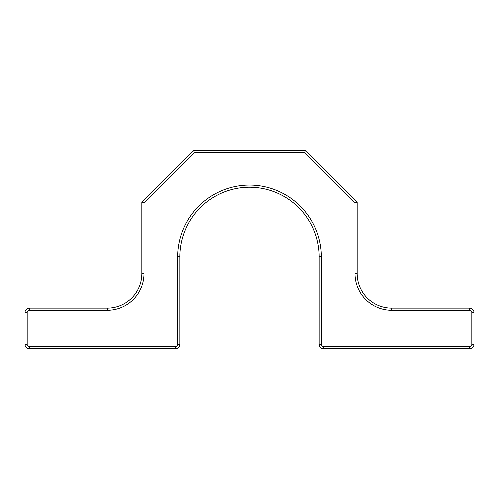 <?xml version="1.0" encoding="UTF-8"?>
<svg xmlns="http://www.w3.org/2000/svg" width="499" height="499" viewBox="0 0 499 499"><rect width="100%" height="100%" fill="white"/><g stroke="black" fill="none" stroke-linecap="round" stroke-linejoin="round"><path stroke-width="0.75" d="M24.95 344.322L24.95 312.424A4.31 4.31 0 0 1 29.26 308.114L107.273 308.114A34.481 34.481 0 0 0 141.753 273.633L141.753 202.089L193.469 150.367L305.531 150.367L357.247 202.089L357.247 273.633A34.481 34.481 0 0 0 391.727 308.114L469.74 308.114A4.31 4.31 0 0 1 474.05 312.424L474.05 344.322A4.31 4.31 0 0 1 469.74 348.633L323.414 348.633A4.31 4.31 0 0 1 319.104 344.322L319.104 256.829A69.604 69.604 0 0 0 249.5 187.219A69.604 69.604 0 0 0 179.896 256.829L179.896 344.322A4.31 4.31 0 0 1 175.586 348.633L29.26 348.633A4.31 4.31 0 0 1 24.95 344.322L27.102 344.322A2.152 2.152 0 0 0 29.26 346.474L175.586 346.474A2.152 2.152 0 0 0 177.738 344.322L177.738 256.829A71.762 71.762 0 0 1 249.5 185.067A71.762 71.762 0 0 1 321.262 256.829L321.262 344.322A2.152 2.152 0 0 0 323.414 346.474L469.74 346.474A2.152 2.152 0 0 0 471.898 344.322L471.898 312.424A2.152 2.152 0 0 0 469.74 310.272L391.727 310.272A36.633 36.633 0 0 1 355.095 273.633L355.095 202.981L304.639 152.526L194.361 152.526L143.905 202.981L143.905 273.633A36.633 36.633 0 0 1 107.273 310.272L29.26 310.272A2.152 2.152 0 0 0 27.102 312.424L27.102 344.322M141.753 202.089L143.905 202.981M193.469 150.367L194.361 152.526M305.531 150.367L304.639 152.526M357.247 202.089L355.095 202.981M143.905 273.633L141.753 273.633M107.273 310.272L107.273 308.114M29.26 310.272L29.26 308.114M27.102 312.424L24.95 312.424M357.247 273.633L355.095 273.633M29.26 346.474L29.26 348.633M391.727 308.114L391.727 310.272M175.586 346.474L175.586 348.633M469.74 308.114L469.74 310.272M177.738 344.322L179.896 344.322M474.05 312.424L471.898 312.424M177.738 256.829L179.896 256.829M474.05 344.322L471.898 344.322M321.262 256.829L319.104 256.829M469.74 348.633L469.74 346.474M321.262 344.322L319.104 344.322M323.414 348.633L323.414 346.474"/></g></svg>
